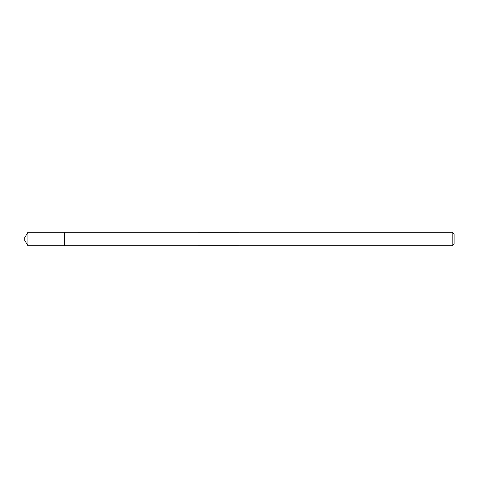 <?xml version="1.0" encoding="UTF-8"?>
<svg xmlns="http://www.w3.org/2000/svg" width="478" height="478" viewBox="0 0 478 478"><rect width="100%" height="100%" fill="white"/><g stroke="black" fill="none" stroke-linecap="round" stroke-linejoin="round"><path stroke-width="0.36" stroke-dasharray="2.39 1.79" d="M64.255 232.278L64.255 245.722L64.255 232.278M27.939 245.722L27.939 232.278M452.158 245.722L452.158 232.278M454.1 243.78L454.1 234.22"/><path stroke-width="0.72" d="M64.255 233.216L64.255 232.278L27.939 232.278L27.939 245.722L64.255 245.722L64.255 232.278L239 232.29L239 245.71L64.255 245.722L64.255 233.216M239 232.278L239 245.722L452.158 245.722L452.158 232.278L239 232.278M452.158 232.278L454.1 234.22L454.1 243.78L452.158 245.722M64.255 245.722L27.939 245.722L23.9 239L27.939 245.722M23.9 239L27.939 232.278"/></g></svg>
